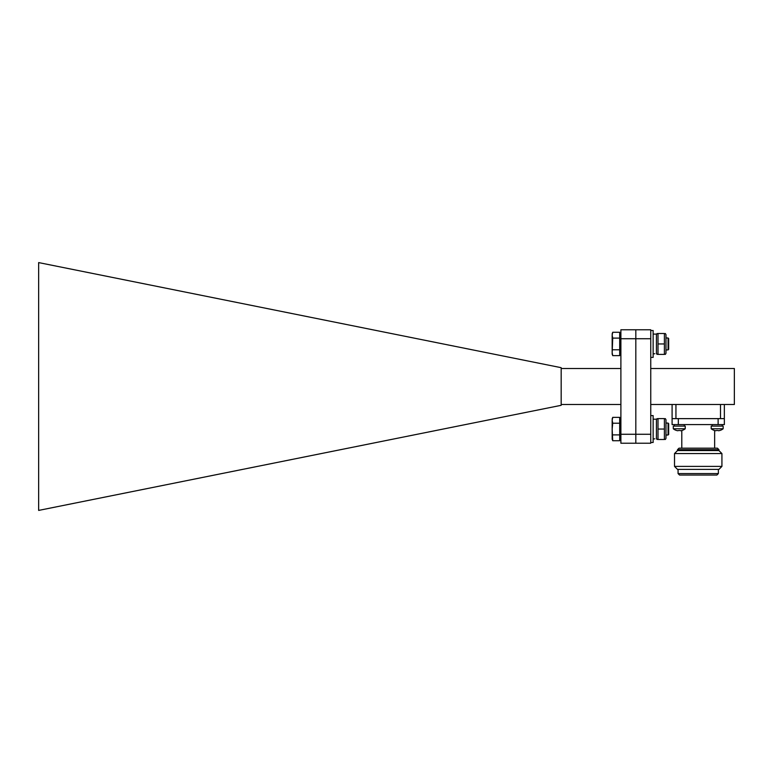 <?xml version="1.0" encoding="UTF-8"?>
<svg xmlns="http://www.w3.org/2000/svg" width="773" height="773" viewBox="0 0 773 773"><rect width="100%" height="100%" fill="white"/><g stroke="black" fill="none" stroke-linecap="round" stroke-linejoin="round"><path stroke-width="1.16" d="M635.821 434.271L635.821 443.229L620.893 443.229L620.893 434.271L650.75 434.271L650.75 443.229L635.821 443.229L635.821 329.771L635.821 434.271M650.75 338.729L620.893 338.729L620.893 329.771L650.75 329.771L650.75 434.271M620.893 338.729L620.893 434.271M620.893 368.499L561.169 368.499M620.893 404.501L561.169 404.501M561.169 367.687L38.65 262.588L38.65 510.412L561.169 405.313L561.169 367.687M677.506 449.683L679.003 448.185L717.441 448.185L718.938 449.683L677.506 449.683L677.506 450.572L718.938 450.572L721.924 453.558L674.52 453.558L674.52 466.399L721.924 466.399L721.924 453.558M720.504 418.628L672.095 418.628L672.095 424.599L724.349 424.599L724.349 418.628L720.504 418.628L720.504 404.501M678.317 424.599L678.317 418.628L718.127 418.628L718.127 424.599M718.378 473.569L716.88 475.057L679.564 475.057L678.066 473.569L718.378 473.569L718.378 469.385M674.52 466.399L677.506 469.385L718.938 469.385L721.924 466.399M712.184 426.097L712.252 424.599M712.184 424.599L712.252 426.097M674.259 426.097L674.336 424.599M674.259 424.599L674.336 426.097M714.561 430.484L714.561 430.484A9.537 9.537 0 0 0 715.721 430.745L716.61 430.484A9.266 8.03 0 0 0 717.18 430.503A9.266 8.03 0 0 0 717.75 430.484L718.648 430.745A9.537 9.537 0 0 0 719.798 430.484L719.798 430.484M723.151 428.773L723.151 426.097L711.208 426.097L711.208 428.773L723.151 428.773A9.556 9.556 0 0 1 719.808 430.503M717.75 430.484L718.648 430.745M676.646 430.484L676.646 430.484A9.537 9.537 0 0 0 677.795 430.745L678.694 430.484A9.266 8.03 0 0 0 679.264 430.503A9.266 8.03 0 0 0 679.825 430.484L680.723 430.745A9.537 9.537 0 0 0 681.873 430.484L681.873 430.484M679.825 430.484L680.723 430.745M685.236 428.773L685.236 426.097L673.293 426.097L673.293 428.773L685.236 428.773A9.556 9.556 0 0 1 681.883 430.503M612.158 420.28L612.158 429.044L612.728 423.208L612.158 420.28L612.728 417.362L612.158 420.222M612.158 420.193L612.303 418.831M664.394 418.599L664.394 439.499L657.997 439.499L657.997 418.599L664.394 418.599M665.978 438.378L665.331 439.499L665.978 438.378L665.978 419.72L665.331 418.599L665.978 419.72M657.997 429.044L664.394 429.044M668.065 423.073L668.664 423.672L668.664 434.426L668.065 435.015L668.065 423.073L665.978 423.073M612.158 429.044L612.158 439.17L612.728 440.736L612.158 429.044M612.158 418.927L612.728 417.362L619.695 417.362L619.695 440.736L612.728 440.736L612.158 439.17M619.695 434.89L612.728 434.89M619.695 423.208L612.728 423.208M650.75 415.613L653.137 415.613L653.137 442.485L650.75 442.485M654.779 438.851L653.137 438.9M653.137 419.198L656.422 419.198L656.422 438.716M665.978 353.28L665.331 354.401L665.978 353.28L665.978 334.622L665.331 333.501L665.978 334.622M664.394 333.501L664.394 354.401L657.997 354.401L657.997 333.501L664.394 333.501M657.997 343.956L664.394 343.956M668.065 337.985L668.664 338.574L668.664 349.328L668.065 349.927L668.065 337.985L665.978 337.985M654.779 353.763L653.137 353.802M653.137 334.1L656.422 334.1L656.422 353.619M650.75 330.515L653.137 330.515L653.137 357.387L650.75 357.387M612.158 343.956L612.158 354.073L612.728 355.638L612.158 352.72L612.728 338.11L612.158 335.182L612.158 343.956M612.158 333.83L612.728 332.264L612.158 335.182L612.728 332.264L619.695 332.264L619.695 355.638L612.728 355.638L612.158 352.72M619.695 349.792L612.728 349.792M619.695 338.11L612.728 338.11M612.158 335.096L612.303 333.733M672.095 418.628L672.095 404.501M675.94 418.628L675.94 404.501M724.349 418.628L724.349 404.501M650.75 368.499L734.35 368.499L734.35 404.501L650.75 404.501M681.796 448.185L681.796 430.513M678.066 473.569L678.066 469.385M677.506 450.572L674.52 453.558M718.938 449.683L718.938 450.572M714.648 448.185L714.648 430.513M722.185 424.599L722.185 426.097M684.26 424.599L684.26 426.097M711.208 428.773A9.556 9.556 0 0 0 714.561 430.503M673.293 428.773A9.556 9.556 0 0 0 676.636 430.503M656.422 419.72L657.069 418.599L656.422 419.72M656.422 438.378L657.069 439.499L656.422 438.378M668.065 435.015L665.978 435.015M620.893 420.27L619.695 419.072M620.893 437.827L619.695 439.025M656.422 334.622L657.069 333.501L656.422 334.622M656.422 353.28L657.069 354.401L656.422 353.28M668.065 349.927L665.978 349.927M620.893 335.173L619.695 333.975M620.893 352.73L619.695 353.928"/></g></svg>
